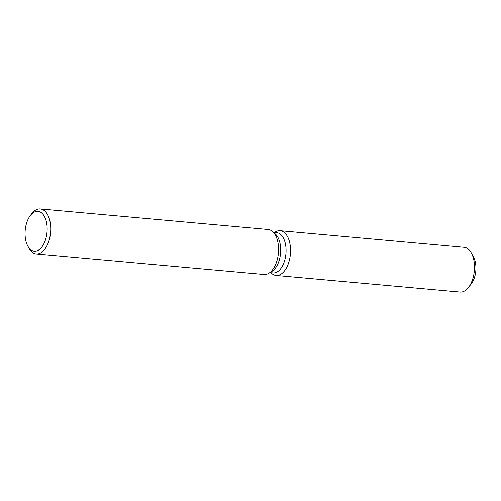<?xml version="1.0" encoding="UTF-8"?>
<svg xmlns="http://www.w3.org/2000/svg" width="501" height="501" viewBox="0 0 501 501"><rect width="100%" height="100%" fill="white"/><g stroke="black" fill="none" stroke-linecap="round" stroke-linejoin="round"><path stroke-width="0.75" d="M472.656 255.836A17.297 9.469 95.2 0 1 473.652 279.715A17.297 9.469 95.2 0 1 470.007 285.182M273.502 232.37L276.715 232.664A20.215 11.066 95.2 0 1 285.395 243.78A20.215 11.066 95.2 0 1 283.391 264.071A20.215 11.066 95.2 0 1 273.083 272.926L269.87 272.638M275.381 231.957A22.457 12.3 95.2 0 1 288.764 239.403A22.457 12.3 95.2 0 1 287.574 265.618A22.457 12.3 95.2 0 1 271.648 273.383A22.457 12.3 95.2 0 0 276.126 275.456A22.457 12.3 95.2 0 0 287.574 265.618A22.457 12.3 95.2 0 0 289.803 243.066A22.457 12.3 95.2 0 0 280.159 230.717A22.457 12.3 95.2 0 0 275.381 231.957L274.554 232.47L275.381 231.957M30.329 215.549L31.732 213.714A22.589 12.368 95.2 0 1 40.287 208.955L268.123 229.502A22.589 12.368 95.2 0 1 272.625 231.587L275.368 234.042A20.215 11.066 95.2 0 1 278.011 263.589A20.215 11.066 95.2 0 1 272.005 271.323L268.868 273.252A22.589 12.368 95.2 0 1 264.065 274.498L36.229 253.951A22.589 12.368 95.2 0 1 28.663 247.738L27.611 245.678A20.009 10.953 95.2 0 1 27.705 220.096A20.009 10.953 95.2 0 1 30.329 215.549A20.009 10.953 95.2 0 1 44.52 216.664A20.009 10.953 95.2 0 1 44.508 242.421A20.009 10.953 95.2 0 1 27.611 245.678M272.625 231.587A22.589 12.368 95.2 0 1 275.581 264.603A22.589 12.368 95.2 0 1 268.868 273.252M40.287 208.955A22.589 12.368 95.2 0 1 49.987 221.373A22.589 12.368 95.2 0 1 47.745 244.056A22.589 12.368 95.2 0 1 36.229 253.951M280.159 230.717L464.108 247.306A22.457 12.3 95.2 0 1 471.629 253.487L473.739 257.595A17.297 9.469 95.2 0 1 473.652 279.715A17.297 9.469 95.2 0 1 471.391 283.647L468.579 287.317A22.457 12.3 95.2 0 1 460.068 292.045L276.126 275.456M471.629 253.487A22.457 12.3 95.2 0 1 471.522 282.207A22.457 12.3 95.2 0 1 468.579 287.317M270.922 272.732L271.648 273.383L270.922 272.732"/></g></svg>
